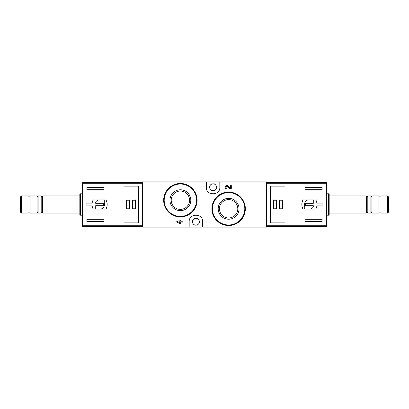 <?xml version="1.0" encoding="UTF-8"?>
<svg xmlns="http://www.w3.org/2000/svg" width="409" height="409" viewBox="0 0 409 409"><rect width="100%" height="100%" fill="white"/><g stroke="black" fill="none" stroke-linecap="round" stroke-linejoin="round"><path stroke-width="0.61" d="M206.32 181.882L142.542 181.882L142.542 227.118L189.173 227.118L189.173 221.76C188.651 213.094 203.186 213.079 202.68 221.76L202.68 227.118L266.458 227.118L266.458 181.882L206.32 181.882L206.32 187.24C205.814 195.921 220.349 195.906 219.827 187.24L219.827 181.882M227.021 188.866L225.988 188.866A1.835 1.835 0 0 1 225.625 186.161A1.835 1.835 0 0 1 228.35 186.085L230.441 188.283L230.441 185.517L231.3 185.517L231.3 188.866L229.812 188.866L227.731 186.673A0.976 0.976 0 0 0 226.121 186.964A0.976 0.976 0 0 0 227.021 188.329L227.021 188.866M240.482 197.005L235.063 193.355M192.189 188.375L186.811 184.776M180.712 220.134L179.858 220.134L179.858 221.223L178.938 221.223L178.938 222.077L179.858 222.077L179.858 222.629L176.8 221.223L176.8 222.077L179.858 223.483L180.712 223.483L180.712 222.077L182.91 222.077L182.91 221.223L180.712 221.223L180.712 220.134M189.173 227.118L202.68 227.118M228.621 198.36A10.429 10.429 0 0 1 237.649 213.999A10.429 10.429 0 0 1 219.587 213.999A10.429 10.429 0 0 1 228.621 198.36M228.621 192.066A16.723 16.723 0 0 1 243.099 217.148A16.723 16.723 0 0 1 214.137 217.148A16.723 16.723 0 0 1 228.621 192.066A16.723 16.723 0 0 1 243.099 217.148A16.723 16.723 0 0 1 214.137 217.148A16.723 16.723 0 0 1 228.621 192.066M228.621 199.607A9.182 9.182 0 0 1 236.571 213.38A9.182 9.182 0 0 1 220.666 213.38A9.182 9.182 0 0 1 228.621 199.607M180.379 189.786A10.429 10.429 0 0 1 189.413 205.425A10.429 10.429 0 0 1 171.351 205.425A10.429 10.429 0 0 1 180.379 189.786M180.379 183.493A16.723 16.723 0 0 1 194.863 208.575A16.723 16.723 0 0 1 165.901 208.575A16.723 16.723 0 0 1 180.379 183.493A16.723 16.723 0 0 1 194.863 208.575A16.723 16.723 0 0 1 165.901 208.575A16.723 16.723 0 0 1 180.379 183.493M180.379 191.029A9.182 9.182 0 0 1 188.334 204.802A9.182 9.182 0 0 1 172.429 204.802A9.182 9.182 0 0 1 180.379 191.029M201.351 217.741A6.754 6.754 0 0 0 200.732 217.015M191.11 217.021A6.754 6.754 0 0 0 190.456 217.798M195.926 225.19A3.43 3.43 0 0 0 198.897 220.042A3.43 3.43 0 0 0 192.956 220.042A3.43 3.43 0 0 0 195.926 225.19M207.649 191.259A6.754 6.754 0 0 0 208.268 191.985M217.89 191.979A6.754 6.754 0 0 0 218.544 191.202M213.074 190.671A3.43 3.43 0 0 0 216.044 185.528A3.43 3.43 0 0 0 210.103 185.528A3.43 3.43 0 0 0 213.074 190.671M142.542 182.526L82.623 182.526L82.623 226.474L142.542 226.474M82.623 183.242L142.542 183.242L142.542 225.758L82.623 225.758M93.318 209.111L105.982 209.111C107.547 206.039 107.547 202.961 105.982 199.889L93.318 199.889A7.935 7.935 0 0 0 91.964 203.104L86.907 203.104L86.907 205.896L91.964 205.896A7.935 7.935 0 0 0 93.318 209.111L91.964 205.896M91.964 203.104L93.318 199.889M86.907 189.71L86.907 187.348L104.06 187.348L104.06 189.71L86.907 189.71M104.06 221.652L86.907 221.652L86.907 219.29L104.06 219.29L104.06 221.652M123.999 186.126L123.999 222.874L138.574 222.874L138.574 186.126L123.999 186.126M21.437 195.926L20.45 196.913L20.45 212.087L21.437 213.074L27.955 213.074L27.955 195.926L21.437 195.926L21.437 213.074M27.955 196.887L30.097 196.887M30.097 195.926L30.097 213.074L37.066 213.074L37.066 195.926L30.097 195.926M38.139 197.782L37.066 195.926M42.694 213.074L42.694 195.926C42.193 196.893 41.692 196.893 41.191 195.926L38.139 195.926L38.139 213.074L41.191 213.074C40.726 212.45 42.858 211.985 42.694 213.074L79.837 213.074M41.191 195.926L41.191 213.074M42.694 195.926L79.837 195.926M80.368 215.221L80.368 193.779L79.837 194.316L79.837 214.684L80.368 215.221L82.623 215.221M80.368 193.779L82.623 193.779M104.275 199.996L98.364 199.996A4.719 4.719 0 0 0 95.271 205.906L95.271 209.004L101.176 209.004A4.719 4.719 0 0 0 104.275 203.094L104.275 199.996M103.63 203.319L95.916 203.319L95.916 205.681L103.63 205.681L103.63 203.319M135.573 200.211L132.68 200.211L132.68 208.789L135.573 208.789L135.573 200.211M129.464 200.211L126.57 200.211L126.57 208.789L129.464 208.789L129.464 200.211M266.458 226.474L326.377 226.474L326.377 182.526L266.458 182.526M326.377 225.758L266.458 225.758L266.458 183.242L326.377 183.242M315.682 199.889L303.018 199.889C301.453 202.961 301.453 206.039 303.018 209.111L315.682 209.111A7.935 7.935 0 0 0 317.036 205.896L322.093 205.896L322.093 203.104L317.036 203.104A7.935 7.935 0 0 0 315.682 199.889L317.036 203.104M317.036 205.896L315.682 209.111M322.093 219.29L322.093 221.652L304.94 221.652L304.94 219.29L322.093 219.29M304.94 187.348L322.093 187.348L322.093 189.71L304.94 189.71L304.94 187.348M285.001 222.874L285.001 186.126L270.426 186.126L270.426 222.874L285.001 222.874M387.563 213.074L388.55 212.087L388.55 196.913L387.563 195.926L381.045 195.926L381.045 213.074L387.563 213.074L387.563 195.926M381.045 212.113L378.903 212.113M378.903 213.074L378.903 195.926L371.934 195.926L371.934 213.074L378.903 213.074M370.861 211.218L371.934 213.074M366.306 195.926L366.306 213.074C366.807 212.107 367.308 212.107 367.809 213.074L370.861 213.074L370.861 195.926L367.809 195.926C368.274 196.55 366.142 197.015 366.306 195.926L329.163 195.926M367.809 213.074L367.809 195.926M366.306 213.074L329.163 213.074M328.631 193.779L328.631 215.221L329.163 214.684L329.163 194.316L328.631 193.779L326.377 193.779M328.631 215.221L326.377 215.221M304.725 209.004L310.635 209.004A4.719 4.719 0 0 0 313.729 203.094L313.729 199.996L307.824 199.996A4.719 4.719 0 0 0 304.725 205.906L304.725 209.004M305.37 205.681L313.084 205.681L313.084 203.319L305.37 203.319L305.37 205.681M273.427 208.789L276.32 208.789L276.32 200.211L273.427 200.211L273.427 208.789M279.536 208.789L282.43 208.789L282.43 200.211L279.536 200.211L279.536 208.789M228.621 192.603A16.186 16.186 0 0 1 242.634 216.882A16.186 16.186 0 0 1 214.602 216.882A16.186 16.186 0 0 1 228.621 192.603M180.379 184.024A16.186 16.186 0 0 1 194.398 208.304A16.186 16.186 0 0 1 166.366 208.304A16.186 16.186 0 0 1 180.379 184.024M27.955 212.113L30.097 212.113M38.139 211.218L37.066 213.074M381.045 196.887L378.903 196.887M370.861 197.782L371.934 195.926"/></g></svg>
